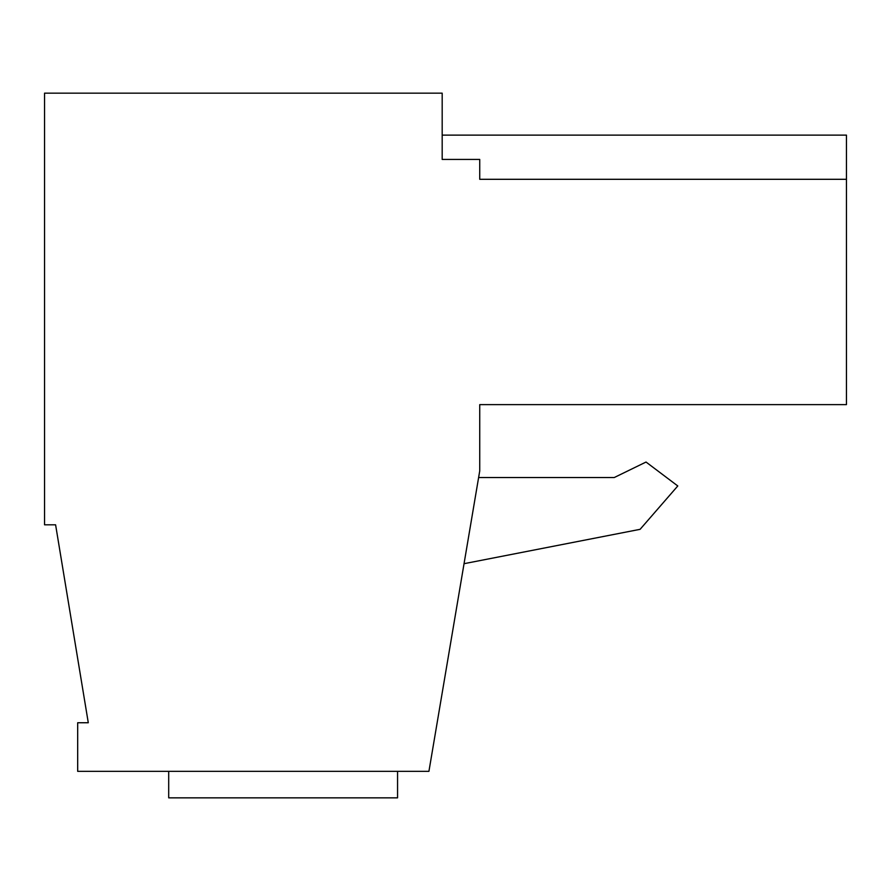 <?xml version="1.0" encoding="UTF-8"?>
<svg xmlns="http://www.w3.org/2000/svg" width="891" height="891" viewBox="0 0 891 891"><rect width="100%" height="100%" fill="white"/><g stroke="black" fill="none" stroke-linecap="round" stroke-linejoin="round"><path stroke-width="1.34" d="M397.564 771.339L397.564 797.846L168.7 797.846L168.7 771.339M428.927 771.339L479.737 470.905L479.737 404.637L846.45 404.637L846.45 179.303L479.737 179.303L479.737 159.422L442.181 159.422L442.181 93.154L44.55 93.154L44.55 524.81L55.598 524.81L88.287 722.746L77.684 722.746L77.684 771.339L428.927 771.339M442.181 135.12L846.45 135.12L846.45 179.303M464.044 563.691L640.106 529.321L677.784 485.963L646.031 462.039L614.255 477.531L478.623 477.531"/></g></svg>
